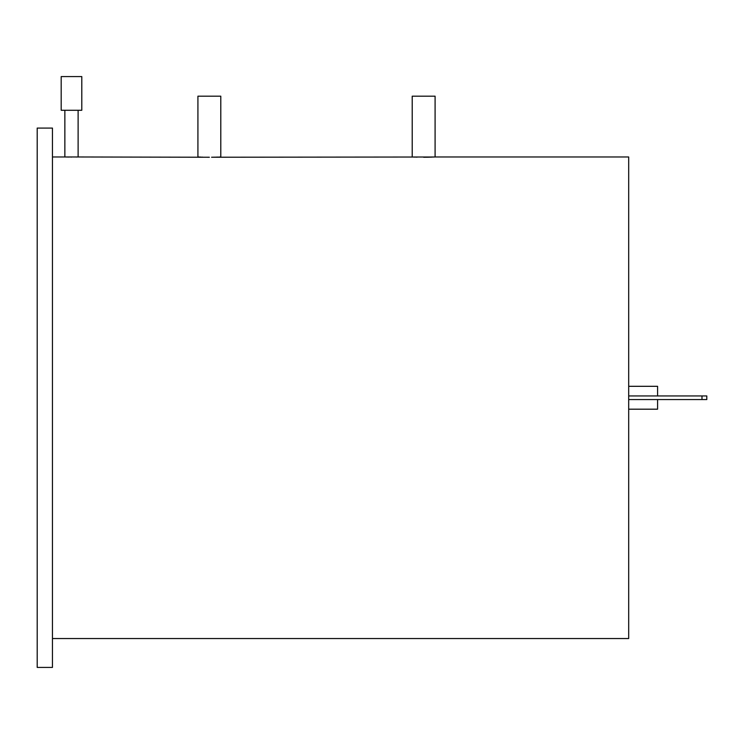 <?xml version="1.0" encoding="UTF-8"?>
<svg xmlns="http://www.w3.org/2000/svg" width="744" height="744" viewBox="0 0 744 744"><rect width="100%" height="100%" fill="white"/><g stroke="black" fill="none" stroke-linecap="round" stroke-linejoin="round"><path stroke-width="1.12" d="M628.689 386.313L657.584 386.313L657.584 395.948M657.584 399.556L657.584 409.191L628.689 409.191M199.271 157.03L197.923 156.975L197.923 96.181L220.791 96.181L220.791 156.975L220.233 157.003M211.584 157.235L434.533 157.003M220.001 157.012L218.95 157.058M218.187 157.086L215.797 157.161M215.276 157.17L212.031 157.235M413.571 157.03L412.213 156.975L412.213 96.181L435.091 96.181L435.091 156.975L628.689 156.975L628.689 638.538L52.452 638.538M434.301 157.012L433.25 157.058M432.478 157.086L430.088 157.161M429.576 157.17L426.331 157.235M425.884 157.235L423.652 157.244M71.489 110.279L81.794 110.279L81.794 76.576L61.185 76.576L61.185 110.279L71.489 110.279M77.376 156.993L76.12 157.021M52.452 156.975L78.12 156.975L78.12 110.279M78.12 156.975L209.362 157.244M52.452 225.804L52.452 667.424L37.2 667.424L37.2 128.08L52.452 128.08L52.452 225.804M71.489 157.068L70.94 157.068M69.369 157.058L68.346 157.049M67.797 157.04L66.355 157.012M65.872 157.003L65.37 156.984M202.759 157.151L202.098 157.133M201.224 157.105L199.299 157.04M417.049 157.151L416.389 157.133M415.515 157.105L413.599 157.04M37.2 128.08L37.2 667.424L37.2 128.08M628.689 395.948L706.8 395.948L706.8 399.556L628.689 399.556M701.983 395.948L701.983 399.556M64.858 156.975L64.858 110.279"/></g></svg>
